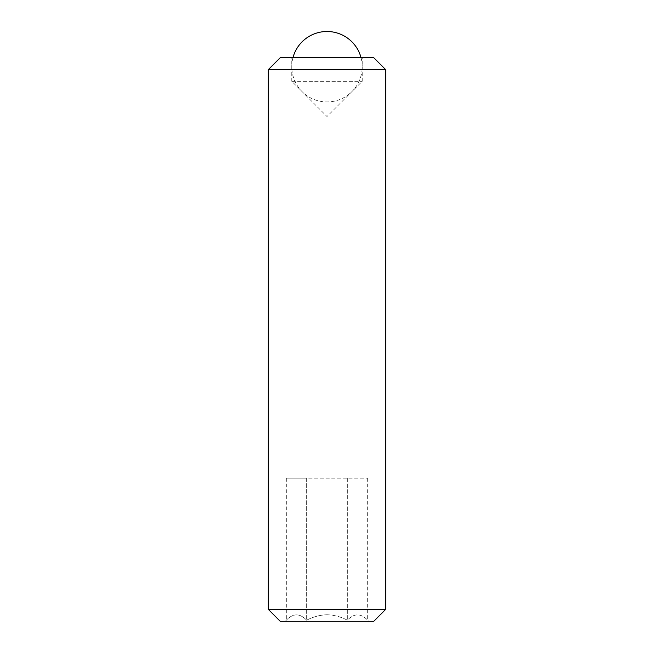 <?xml version="1.0" encoding="UTF-8"?>
<svg xmlns="http://www.w3.org/2000/svg" width="654" height="654" viewBox="0 0 654 654"><rect width="100%" height="100%" fill="white"/><g stroke="black" fill="none" stroke-linecap="round" stroke-linejoin="round"><path stroke-width="0.49" stroke-dasharray="3.27 2.45" d="M306.661 620.221C299.941 613.125 293.164 613.125 286.329 620.221C293.049 613.125 299.826 613.125 306.661 620.221C313.021 616.828 319.798 615.013 327 614.768C319.798 615.013 313.021 616.828 306.661 620.221L306.661 478.156L286.329 478.156L367.671 478.156L306.661 478.156L306.661 620.221M327 621.3L285.25 621.3L327 621.3M291.774 81.309L362.226 81.309L291.774 81.309L327 116.526L362.226 81.309L362.226 57.732L291.774 57.732L291.774 81.309M291.774 57.732L362.226 57.732M280.223 621.3L373.777 621.3M268.295 609.373L385.705 609.373M268.295 69.667L385.705 69.667M280.223 57.732L373.777 57.732M327 614.768C334.21 615.013 340.987 616.828 347.339 620.221C354.059 613.125 360.836 613.125 367.671 620.221C360.951 613.125 354.174 613.125 347.339 620.221C340.987 616.828 334.21 615.013 327 614.768M367.671 478.156L367.671 620.221L368.75 621.3M347.339 478.156L347.339 620.221L347.339 478.156M286.329 478.156L286.329 620.221L285.25 621.3M292.943 57.732A35.226 35.226 0 0 0 327 101.934A35.226 35.226 0 0 0 361.057 57.732"/><path stroke-width="0.98" d="M385.705 69.667L373.777 57.732L280.223 57.732L268.295 69.667L268.295 609.373L385.705 609.373L385.705 69.667L268.295 69.667M385.705 609.373L373.777 621.3L280.223 621.3L268.295 609.373M361.057 57.732A35.226 35.226 0 0 0 292.943 57.732"/></g></svg>
